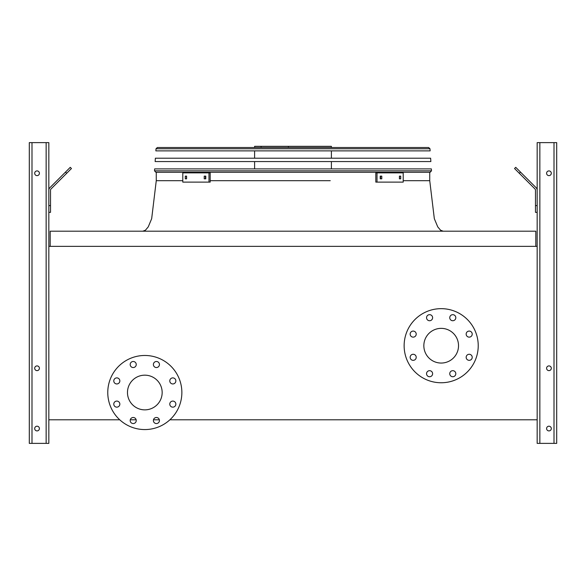 <?xml version="1.0" encoding="UTF-8"?>
<svg xmlns="http://www.w3.org/2000/svg" width="586" height="586" viewBox="0 0 586 586"><rect width="100%" height="100%" fill="white"/><g stroke="black" fill="none" stroke-linecap="round" stroke-linejoin="round"><path stroke-width="0.88" d="M535.816 246.354L535.816 231.199L50.184 231.199L50.184 246.354M169.881 419.796L537.164 419.796L537.164 246.354L48.836 246.354L48.836 419.796L119.749 419.796M130.275 419.796L136.157 419.796M153.473 419.796L159.355 419.796M423.839 345.703A17.346 17.346 0 0 1 449.858 330.687A17.346 17.346 0 0 1 449.858 360.727A17.346 17.346 0 0 1 423.839 345.703M416.214 334.108A3.033 3.033 0 0 0 411.665 331.486A3.033 3.033 0 0 0 411.665 336.73A3.033 3.033 0 0 0 416.214 334.108M416.214 357.306A3.033 3.033 0 0 0 411.665 354.684A3.033 3.033 0 0 0 411.665 359.929A3.033 3.033 0 0 0 416.214 357.306M432.615 373.707A3.033 3.033 0 0 0 428.066 371.085A3.033 3.033 0 0 0 428.066 376.337A3.033 3.033 0 0 0 432.615 373.707M455.813 373.707A3.033 3.033 0 0 0 451.271 371.085A3.033 3.033 0 0 0 451.271 376.337A3.033 3.033 0 0 0 455.813 373.707M472.221 357.306A3.033 3.033 0 0 0 467.672 354.684A3.033 3.033 0 0 0 467.672 359.929A3.033 3.033 0 0 0 472.221 357.306M472.221 334.108A3.033 3.033 0 0 0 467.672 331.486A3.033 3.033 0 0 0 467.672 336.73A3.033 3.033 0 0 0 472.221 334.108M455.813 317.7A3.033 3.033 0 0 0 451.271 315.078A3.033 3.033 0 0 0 451.271 320.33A3.033 3.033 0 0 0 455.813 317.7M432.615 317.7A3.033 3.033 0 0 0 428.066 315.078A3.033 3.033 0 0 0 428.066 320.33A3.033 3.033 0 0 0 432.615 317.7M404.135 345.703A37.043 37.043 0 0 1 459.71 313.627A37.043 37.043 0 0 1 459.71 377.787A37.043 37.043 0 0 1 404.135 345.703M144.815 375.172A17.346 17.346 0 0 1 159.839 401.19A17.346 17.346 0 0 1 129.799 401.19A17.346 17.346 0 0 1 144.815 375.172M119.844 380.922A3.033 3.033 0 0 0 115.296 378.292A3.033 3.033 0 0 0 115.296 383.544A3.033 3.033 0 0 0 119.844 380.922M119.844 404.12A3.033 3.033 0 0 0 115.296 401.491A3.033 3.033 0 0 0 115.296 406.743A3.033 3.033 0 0 0 119.844 404.12M136.245 420.521A3.033 3.033 0 0 0 131.704 417.899A3.033 3.033 0 0 0 131.704 423.151A3.033 3.033 0 0 0 136.245 420.521M159.443 420.521A3.033 3.033 0 0 0 154.902 417.899A3.033 3.033 0 0 0 154.902 423.151A3.033 3.033 0 0 0 159.443 420.521M175.851 404.12A3.033 3.033 0 0 0 171.302 401.491A3.033 3.033 0 0 0 171.302 406.743A3.033 3.033 0 0 0 175.851 404.12M175.851 380.922A3.033 3.033 0 0 0 171.302 378.292A3.033 3.033 0 0 0 171.302 383.544A3.033 3.033 0 0 0 175.851 380.922M159.443 364.514A3.033 3.033 0 0 0 154.902 361.892A3.033 3.033 0 0 0 154.902 367.144A3.033 3.033 0 0 0 159.443 364.514M136.245 364.514A3.033 3.033 0 0 0 131.704 361.892A3.033 3.033 0 0 0 131.704 367.144A3.033 3.033 0 0 0 136.245 364.514M144.815 355.475A37.043 37.043 0 0 1 176.899 411.042A37.043 37.043 0 0 1 112.732 411.042A37.043 37.043 0 0 1 144.815 355.475M31.996 443.375L31.996 142.625L29.3 142.625L29.3 443.375L48.836 443.375L48.836 419.796M48.836 246.354L48.836 142.625L31.996 142.625M34.691 173.273A2.359 2.359 0 0 0 38.222 175.317A2.359 2.359 0 0 0 38.222 171.229A2.359 2.359 0 0 0 34.691 173.273M34.691 368.272A2.359 2.359 0 0 0 38.222 370.315A2.359 2.359 0 0 0 38.222 366.228A2.359 2.359 0 0 0 34.691 368.272M34.691 428.556A2.359 2.359 0 0 0 38.222 430.593A2.359 2.359 0 0 0 38.222 426.513A2.359 2.359 0 0 0 34.691 428.556M48.836 205.605L50.521 205.605L50.521 212.344L48.836 212.344M50.521 205.605L50.521 190.164A1.685 1.685 0 0 1 51.011 188.97L66.694 173.288L65.5 172.094L49.817 187.776A3.369 3.369 0 0 0 48.836 190.164M65.5 172.094L70.269 167.332L71.455 168.526L66.694 173.288M537.164 246.354L537.164 142.625L556.7 142.625L556.7 443.375L537.164 443.375L537.164 419.796M551.309 428.556A2.359 2.359 0 0 0 547.778 426.513A2.359 2.359 0 0 0 547.778 430.593A2.359 2.359 0 0 0 551.309 428.556M551.309 368.272A2.359 2.359 0 0 0 547.778 366.228A2.359 2.359 0 0 0 547.778 370.315A2.359 2.359 0 0 0 551.309 368.272M551.309 173.273A2.359 2.359 0 0 0 547.778 171.229A2.359 2.359 0 0 0 547.778 175.317A2.359 2.359 0 0 0 551.309 173.273M537.164 212.344L535.479 212.344L535.479 205.605L537.164 205.605M537.164 190.164A3.369 3.369 0 0 0 536.183 187.776L520.5 172.094L519.306 173.288L534.989 188.97A1.685 1.685 0 0 1 535.479 190.164L535.479 205.605M519.306 173.288L514.545 168.526L515.731 167.332L520.5 172.094M534.989 188.97A1.685 1.685 0 0 1 535.479 190.164M50.521 190.164A1.685 1.685 0 0 1 51.011 188.97M58.6 179.001L49.817 187.776M155.854 172.262L154.514 170.826L154.645 168.893L431.355 168.893L431.486 170.826L430.146 172.262L155.854 172.262L154.514 170.826L431.486 170.826L430.146 172.262M254.61 147.511L254.61 146.332L331.39 146.332L331.39 147.511M288.407 146.332L288.407 147.511M261.122 146.332L261.122 147.511M204.214 176.137L205.781 176.137L205.781 178.833L204.214 178.833L204.214 176.137M185.301 176.137L186.59 176.137L186.59 178.833L185.301 178.833L185.301 176.137M208.982 172.855L182.788 172.855L182.788 182.114L210.184 182.114L210.184 172.855L208.982 172.855L208.982 182.114M205.408 176.137L205.408 178.833M186.502 176.137L186.502 178.833M399.41 176.137L400.699 176.137L400.699 178.833L399.41 178.833L399.41 176.137M380.219 176.137L381.786 176.137L381.786 178.833L380.219 178.833L380.219 176.137M377.018 182.114L403.212 182.114L403.212 172.855L377.018 172.855L377.018 182.114L375.816 182.114L375.816 172.855L377.018 172.855M399.498 178.833L399.498 176.137M380.592 178.833L380.592 176.137M430.857 161.568L155.144 161.568L155.371 158.205L430.629 158.205L430.857 161.568M428.644 147.511L429.985 148.763L430.131 150.88L155.869 150.88L156.015 148.763L157.356 147.511L428.644 147.511L429.985 148.763L156.015 148.763L157.356 147.511M158.117 147.511L172.431 147.511M293 180.686L210.184 180.686L293 180.686M429.736 172.262L429.736 180.686L403.212 180.686L429.736 180.686L434.329 218.688L437.749 226.877L440.555 230.21L443.206 231.199M330.24 180.686L255.76 180.686M156.264 172.262L156.264 180.686L182.788 180.686L156.264 180.686L151.671 218.688L148.251 226.877L145.445 230.21L142.794 231.199M46.14 443.375L46.14 142.625M554.004 443.375L554.004 142.625M539.86 443.375L539.86 142.625M331.39 168.893L331.39 161.568M331.39 158.205L331.39 150.88M254.61 168.893L254.61 161.568M254.61 158.205L254.61 150.88"/></g></svg>
